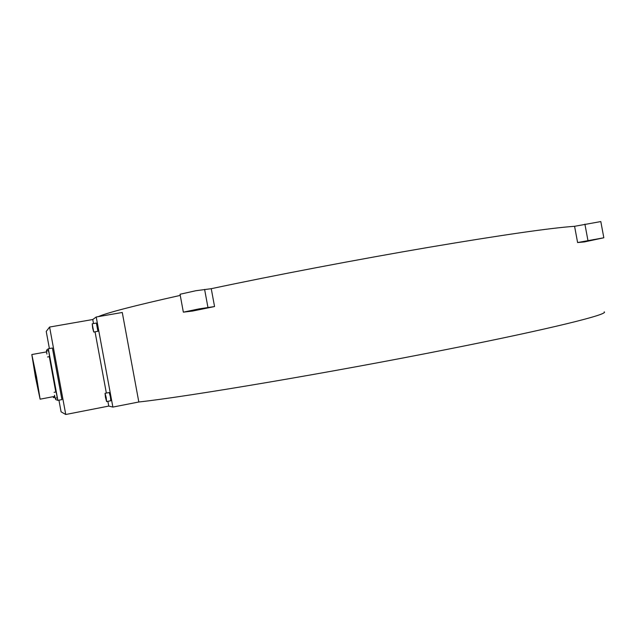<?xml version="1.0" encoding="UTF-8"?>
<svg xmlns="http://www.w3.org/2000/svg" width="636" height="636" viewBox="0 0 636 636"><rect width="100%" height="100%" fill="white"/><g stroke="black" fill="none" stroke-linecap="round" stroke-linejoin="round"><path stroke-width="0.95" d="M105.473 397.389L106.609 401.57L106.18 397.508L105.043 393.326L105.473 397.389M106.609 401.57L110.791 400.752L110.378 396.689L109.225 392.523L105.067 393.318M92.665 328.104L93.738 332.04L92.204 323.788L92.665 328.104M97.904 331.3L96.402 323.056L92.236 323.788M53.193 396.673L53.456 397.627L53.344 396.649M54.505 395.25L55.173 398.247L54.505 395.25M55.173 398.247L57.2 397.858L56.771 394.94L56.095 391.951L54.084 392.333M46.897 354.077L46.452 351.048L46.897 354.077M47.549 356.955L49.576 356.589L49.131 353.568L48.479 350.682L46.46 351.048M604.2 311.863C609.32 314.168 552.271 328.55 447.768 349.251C331.054 372.513 187.318 396.737 138.823 401.992L122.271 312.475L96.219 316.998L92.761 319.518L93.508 323.565M577.607 242.555L584.42 241.919L603.826 237.777L577.607 242.555L574.578 226.305C550.681 227.95 502.106 234.954 428.847 247.309C358.267 259.329 273.838 275.412 211.247 288.696L214.555 306.552L192.684 311.036L183.351 312.157L199.124 308.865L214.555 306.552M180.25 295.398C134.49 305.646 107.15 312.729 98.222 316.649M211.247 288.696L195.769 290.739L180.044 294.253M197.907 309.327L190.689 310.829L197.907 309.327M594.143 239.494L585.581 241.282L594.143 239.494M603.826 237.761L600.813 221.566L574.578 226.305M34.583 367.703L34.98 370.184L34.583 367.703M33.891 366.567L34.28 369.007L33.891 366.567M37.413 385.829L36.904 383.413L37.413 385.829M38.168 387.284L37.651 384.828L38.168 387.284M33.462 363.243L33.621 364.229L33.462 363.243M35.648 376.91L35.449 375.948L35.648 376.91M38.486 390.464L38.279 389.486L38.486 390.464M36.308 376.798L36.101 375.82L36.308 376.798M35.974 376.854L35.767 375.884L35.974 376.854M35.489 376.933L39.559 396.268L36.435 376.774L32.174 356.478L35.465 376.933L39.742 397.238L36.459 376.774L32.357 357.448L35.489 376.933M35.417 376.941L40.108 399.177L36.506 376.766L31.816 354.538L35.417 376.941M55.793 392.007L49.314 356.637M58.933 400.171L61.08 411.826L65.754 414.497L108.764 406.078L107.882 401.324M106.355 393.072L95.034 331.809M108.764 406.078L112.874 407.08L96.219 316.998M55.396 398.2L55.642 399.535L57.868 400.378L48.328 348.751L46.531 350.205L46.682 351.008M57.868 400.378L61.931 399.599L52.398 348.019L48.328 348.751M65.754 414.497L49.592 327.047L46.229 331.435L49.393 348.56M49.592 327.047L92.761 319.518M112.874 407.08L138.823 401.992M204.609 289.42L207.948 307.442M584.905 224.158L587.942 240.488M93.738 332.04L97.928 331.292M53.456 397.627L54.927 397.349M40.108 399.177L54.72 396.387M31.856 354.53L46.531 351.891M180.036 294.206L183.351 312.157"/></g></svg>
